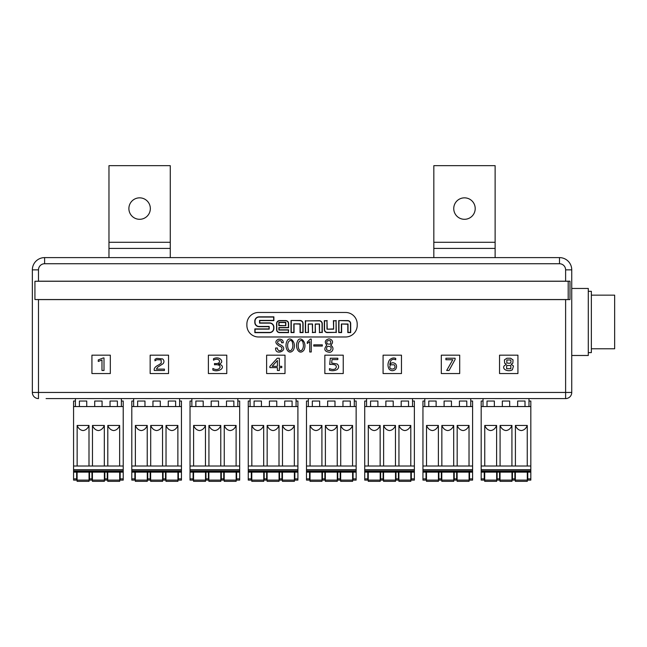 <?xml version="1.0" encoding="UTF-8"?>
<svg xmlns="http://www.w3.org/2000/svg" width="647" height="647" viewBox="0 0 647 647"><rect width="100%" height="100%" fill="white"/><g stroke="black" fill="none" stroke-linecap="round" stroke-linejoin="round"><path stroke-width="0.97" d="M313.771 344.851L322.327 344.851L322.327 346.056L313.771 346.056L313.771 344.851M297.329 341.665C299.739 334.871 307.762 342.19 303.936 350.108C299.367 355.89 294.66 347.771 297.329 341.665M275.606 348.005L277.337 348.005L277.337 348.458C278.946 354.095 285.594 347.843 279.286 346.056C275.072 343.395 274.781 341.123 278.412 339.238C281.671 338.971 283.289 340.144 283.265 342.748L281.542 342.748C282.221 338.454 273.252 341.681 280.191 344.705C290.309 349.72 275.404 356.311 275.606 348.531L275.606 348.005M345.563 336.982L258.525 336.982A11.646 11.646 0 0 1 246.879 325.336L246.879 324.115A11.646 11.646 0 0 1 258.525 312.469L345.563 312.469A11.646 11.646 0 0 1 357.209 324.115L357.209 325.336A11.646 11.646 0 0 1 345.563 336.982M565.615 299.593L38.48 299.593L38.48 392.454L565.615 392.454L565.615 299.593L569.991 299.593L569.991 281.202L565.615 281.202L565.615 269.864L571.746 269.864L571.746 392.454A6.13 6.13 0 0 1 565.615 398.584L46.083 398.584M150.161 355.171L168.552 355.171L168.552 373.554L150.161 373.554L150.161 355.171M91.931 355.171L110.322 355.171L110.322 373.554L91.931 373.554L91.931 355.171M266.621 355.171L285.012 355.171L285.012 373.554L266.621 373.554L266.621 355.171M324.851 355.171L343.242 355.171L343.242 373.554L324.851 373.554L324.851 355.171M208.391 355.171L226.782 355.171L226.782 373.554L208.391 373.554L208.391 355.171M401.472 355.171L401.472 373.554L383.081 373.554L383.081 355.171L401.472 355.171M459.702 355.171L459.702 373.554L441.311 373.554L441.311 355.171L459.702 355.171M517.932 355.171L517.932 373.554L499.541 373.554L499.541 355.171L517.932 355.171M286.767 341.665C289.185 334.871 297.199 342.19 293.374 350.108C288.805 355.89 284.098 347.771 286.767 341.665M311.256 351.984L309.751 351.984L309.751 341.624L307.276 343.5L307.276 342.077L310.35 339.077L311.256 339.077L311.256 351.984M330.625 345.231C335.097 347.601 332.38 352.963 328.935 352.211C324.349 351.41 323.637 349.065 326.792 345.15C324.462 342.255 324.899 340.241 328.094 339.117C329.97 338.09 335.381 341.228 330.625 345.231M237.837 406.551L237.837 398.584M191.868 398.584L191.868 406.551M203.207 406.551L203.207 401.035L195.855 401.035L195.855 406.551M218.532 406.551L218.532 401.035L211.181 401.035L211.181 406.551M233.858 406.551L233.858 401.035L226.499 401.035L226.499 406.551M220.781 425.451C219.535 428.532 217.562 430.231 214.853 430.554C212.143 430.231 210.17 428.532 208.932 425.451L220.781 425.451L220.781 466.01M205.455 425.451C204.217 428.532 202.236 430.231 199.535 430.554C196.825 430.231 194.852 428.532 193.607 425.451L205.455 425.451L205.455 466.01M236.106 425.451C234.861 428.532 232.888 430.231 230.178 430.554C227.469 430.231 225.496 428.532 224.258 425.451L236.106 425.451L236.106 466.01M224.202 472.14L224.202 481.336L236.155 481.336L236.155 472.14M236.155 481.336L224.202 481.336M236.616 472.14L236.616 480.106L239.681 480.106L239.681 470.911L190.032 470.911L190.032 472.14L239.681 472.14M237.837 401.035L239.681 401.035L239.681 466.01L190.032 466.01L190.032 469.69L239.681 469.69L239.681 470.911M239.681 466.01L239.681 469.69M190.032 466.01L190.032 401.035L191.868 401.035M190.032 406.551L239.681 406.551M221.29 472.14L221.29 480.106L223.741 480.106L223.741 472.14M224.258 466.01L224.258 425.451M193.607 466.01L193.607 425.451M208.932 466.01L208.932 425.451M190.032 470.911L190.032 469.69M208.876 472.14L208.876 481.336L220.829 481.336L220.829 472.14M220.829 481.336L208.876 481.336M205.964 472.14L205.964 480.106L208.423 480.106L208.423 472.14M193.558 472.14L193.558 481.336L205.511 481.336L205.511 472.14M205.511 481.336L193.558 481.336M193.097 478.885L190.032 478.885L190.032 480.106L193.097 480.106L193.097 472.14M190.032 478.885L190.032 472.14M179.607 406.551L179.607 398.584M133.638 398.584L133.638 406.551M144.977 406.551L144.977 401.035L137.625 401.035L137.625 406.551M160.302 406.551L160.302 401.035L152.951 401.035L152.951 406.551M175.628 406.551L175.628 401.035L168.269 401.035L168.269 406.551M162.551 425.451C161.305 428.532 159.332 430.231 156.623 430.554C153.913 430.231 151.94 428.532 150.702 425.451L162.551 425.451L162.551 466.01M147.225 425.451C145.987 428.532 144.006 430.231 141.305 430.554C138.595 430.231 136.622 428.532 135.377 425.451L147.225 425.451L147.225 466.01M177.876 425.451C176.631 428.532 174.658 430.231 171.948 430.554C169.239 430.231 167.266 428.532 166.028 425.451L177.876 425.451L177.876 466.01M165.972 472.14L165.972 481.336L177.925 481.336L177.925 472.14M177.925 481.336L165.972 481.336M178.386 472.14L178.386 480.106L181.451 480.106L181.451 470.911L131.802 470.911L131.802 472.14L181.451 472.14M179.607 401.035L181.451 401.035L181.451 466.01L131.802 466.01L131.802 469.69L181.451 469.69L181.451 470.911M181.451 466.01L181.451 469.69M131.802 466.01L131.802 401.035L133.638 401.035M131.802 406.551L181.451 406.551M163.06 472.14L163.06 480.106L165.511 480.106L165.511 472.14M166.028 466.01L166.028 425.451M135.377 466.01L135.377 425.451M150.702 466.01L150.702 425.451M131.802 470.911L131.802 469.69M150.646 472.14L150.646 481.336L162.599 481.336L162.599 472.14M162.599 481.336L150.646 481.336M147.734 472.14L147.734 480.106L150.193 480.106L150.193 472.14M135.328 472.14L135.328 481.336L147.281 481.336L147.281 472.14M147.281 481.336L135.328 481.336M134.867 478.885L131.802 478.885L131.802 480.106L134.867 480.106L134.867 472.14M131.802 478.885L131.802 472.14M354.297 406.551L354.297 398.584M308.328 398.584L308.328 406.551M319.667 406.551L319.667 401.035L312.315 401.035L312.315 406.551M334.992 406.551L334.992 401.035L327.641 401.035L327.641 406.551M350.318 406.551L350.318 401.035L342.959 401.035L342.959 406.551M337.241 425.451C335.995 428.532 334.022 430.231 331.313 430.554C328.603 430.231 326.63 428.532 325.392 425.451L337.241 425.451L337.241 466.01M321.915 425.451C320.677 428.532 318.696 430.231 315.995 430.554C313.285 430.231 311.312 428.532 310.067 425.451L321.915 425.451L321.915 466.01M352.566 425.451C351.321 428.532 349.348 430.231 346.638 430.554C343.929 430.231 341.956 428.532 340.718 425.451L352.566 425.451L352.566 466.01M340.662 472.14L340.662 481.336L352.615 481.336L352.615 472.14M352.615 481.336L340.662 481.336M353.076 472.14L353.076 480.106L356.141 480.106L356.141 470.911L306.492 470.911L306.492 472.14L356.141 472.14M354.297 401.035L356.141 401.035L356.141 466.01L306.492 466.01L306.492 469.69L356.141 469.69L356.141 470.911M356.141 466.01L356.141 469.69M306.492 466.01L306.492 401.035L308.328 401.035M306.492 406.551L356.141 406.551M337.75 472.14L337.75 480.106L340.201 480.106L340.201 472.14M340.718 466.01L340.718 425.451M310.067 466.01L310.067 425.451M325.392 466.01L325.392 425.451M306.492 470.911L306.492 469.69M325.336 472.14L325.336 481.336L337.289 481.336L337.289 472.14M337.289 481.336L325.336 481.336M322.424 472.14L322.424 480.106L324.883 480.106L324.883 472.14M310.018 472.14L310.018 481.336L321.971 481.336L321.971 472.14M321.971 481.336L310.018 481.336M309.557 478.885L306.492 478.885L306.492 480.106L309.557 480.106L309.557 472.14M306.492 478.885L306.492 472.14M412.527 406.551L412.527 398.584M366.558 398.584L366.558 406.551M377.897 406.551L377.897 401.035L370.545 401.035L370.545 406.551M393.222 406.551L393.222 401.035L385.871 401.035L385.871 406.551M408.548 406.551L408.548 401.035L401.189 401.035L401.189 406.551M395.471 425.451C394.225 428.532 392.252 430.231 389.543 430.554C386.833 430.231 384.86 428.532 383.622 425.451L395.471 425.451L395.471 466.01M380.145 425.451C378.907 428.532 376.926 430.231 374.225 430.554C371.515 430.231 369.542 428.532 368.297 425.451L380.145 425.451L380.145 466.01M410.796 425.451C409.551 428.532 407.578 430.231 404.868 430.554C402.159 430.231 400.186 428.532 398.948 425.451L410.796 425.451L410.796 466.01M398.892 472.14L398.892 481.336L410.845 481.336L410.845 472.14M410.845 481.336L398.892 481.336M411.306 472.14L411.306 480.106L414.371 480.106L414.371 470.911L364.722 470.911L364.722 472.14L414.371 472.14M412.527 401.035L414.371 401.035L414.371 466.01L364.722 466.01L364.722 469.69L414.371 469.69L414.371 470.911M414.371 466.01L414.371 469.69M364.722 466.01L364.722 401.035L366.558 401.035M364.722 406.551L414.371 406.551M395.98 472.14L395.98 480.106L398.431 480.106L398.431 472.14M398.948 466.01L398.948 425.451M368.297 466.01L368.297 425.451M383.622 466.01L383.622 425.451M364.722 470.911L364.722 469.69M383.566 472.14L383.566 481.336L395.519 481.336L395.519 472.14M395.519 481.336L383.566 481.336M380.654 472.14L380.654 480.106L383.113 480.106L383.113 472.14M368.248 472.14L368.248 481.336L380.201 481.336L380.201 472.14M380.201 481.336L368.248 481.336M367.787 478.885L364.722 478.885L364.722 480.106L367.787 480.106L367.787 472.14M364.722 478.885L364.722 472.14M121.377 406.551L121.377 398.584M75.408 398.584L75.408 406.551M86.747 406.551L86.747 401.035L79.395 401.035L79.395 406.551M102.072 406.551L102.072 401.035L94.721 401.035L94.721 406.551M117.398 406.551L117.398 401.035L110.039 401.035L110.039 406.551M104.321 425.451C103.075 428.532 101.102 430.231 98.393 430.554C95.683 430.231 93.71 428.532 92.472 425.451L104.321 425.451L104.321 466.01M88.995 425.451C87.757 428.532 85.776 430.231 83.075 430.554C80.365 430.231 78.392 428.532 77.147 425.451L88.995 425.451L88.995 466.01M119.646 425.451C118.401 428.532 116.428 430.231 113.718 430.554C111.009 430.231 109.036 428.532 107.798 425.451L119.646 425.451L119.646 466.01M107.742 472.14L107.742 481.336L119.695 481.336L119.695 472.14M119.695 481.336L107.742 481.336M120.156 472.14L120.156 480.106L123.221 480.106L123.221 470.911L73.572 470.911L73.572 472.14L123.221 472.14M121.377 401.035L123.221 401.035L123.221 466.01L73.572 466.01L73.572 469.69L123.221 469.69L123.221 470.911M123.221 466.01L123.221 469.69M73.572 466.01L73.572 401.035L75.408 401.035M73.572 406.551L123.221 406.551M104.83 472.14L104.83 480.106L107.281 480.106L107.281 472.14M107.798 466.01L107.798 425.451M77.147 466.01L77.147 425.451M92.472 466.01L92.472 425.451M73.572 470.911L73.572 469.69M92.416 472.14L92.416 481.336L104.369 481.336L104.369 472.14M104.369 481.336L92.416 481.336M89.504 472.14L89.504 480.106L91.963 480.106L91.963 472.14M77.098 472.14L77.098 481.336L89.051 481.336L89.051 472.14M89.051 481.336L77.098 481.336M76.637 478.885L73.572 478.885L73.572 480.106L76.637 480.106L76.637 472.14M73.572 478.885L73.572 472.14M296.067 406.551L296.067 398.584M250.098 398.584L250.098 406.551M261.437 406.551L261.437 401.035L254.085 401.035L254.085 406.551M276.762 406.551L276.762 401.035L269.411 401.035L269.411 406.551M292.088 406.551L292.088 401.035L284.729 401.035L284.729 406.551M279.011 425.451C277.765 428.532 275.792 430.231 273.083 430.554C270.373 430.231 268.4 428.532 267.162 425.451L279.011 425.451L279.011 466.01M263.685 425.451C262.447 428.532 260.466 430.231 257.765 430.554C255.055 430.231 253.082 428.532 251.837 425.451L263.685 425.451L263.685 466.01M294.336 425.451C293.091 428.532 291.118 430.231 288.408 430.554C285.699 430.231 283.726 428.532 282.488 425.451L294.336 425.451L294.336 466.01M282.432 472.14L282.432 481.336L294.385 481.336L294.385 472.14M294.385 481.336L282.432 481.336M294.846 472.14L294.846 480.106L297.911 480.106L297.911 470.911L248.262 470.911L248.262 472.14L297.911 472.14M296.067 401.035L297.911 401.035L297.911 466.01L248.262 466.01L248.262 469.69L297.911 469.69L297.911 470.911M297.911 466.01L297.911 469.69M248.262 466.01L248.262 401.035L250.098 401.035M248.262 406.551L297.911 406.551M279.52 472.14L279.52 480.106L281.971 480.106L281.971 472.14M282.488 466.01L282.488 425.451M251.837 466.01L251.837 425.451M267.162 466.01L267.162 425.451M248.262 470.911L248.262 469.69M267.106 472.14L267.106 481.336L279.059 481.336L279.059 472.14M279.059 481.336L267.106 481.336M264.194 472.14L264.194 480.106L266.653 480.106L266.653 472.14M251.788 472.14L251.788 481.336L263.741 481.336L263.741 472.14M263.741 481.336L251.788 481.336M251.327 478.885L248.262 478.885L248.262 480.106L251.327 480.106L251.327 472.14M248.262 478.885L248.262 472.14M59.985 398.584L69.585 398.584M127.2 398.584L127.815 398.584M185.43 398.584L186.045 398.584M243.66 398.584L244.275 398.584M301.89 398.584L302.505 398.584M360.12 398.584L360.735 398.584M418.35 398.584L418.965 398.584M476.58 398.584L477.195 398.584M534.81 398.584L565.615 398.584L565.615 392.454L571.746 392.454A6.13 6.13 0 0 1 565.615 398.584M49.148 398.584L56.92 398.584M44.611 263.741A6.13 6.13 0 0 0 38.48 269.864L32.35 269.864L32.35 392.454L38.48 392.454L38.48 398.584A6.13 6.13 0 0 1 32.35 392.454L32.35 269.864A12.261 12.261 0 0 1 44.611 257.611L559.485 257.611A12.261 12.261 0 0 1 571.746 269.864A12.261 12.261 0 0 0 559.485 257.611L559.485 263.741L44.611 263.741L44.611 257.611M591.358 295.153L614.65 295.153L614.65 348.782L591.358 348.782M285.594 325.441L285.594 322.546L279.035 322.546L279.035 325.441L285.82 325.667L278.808 325.667L278.808 322.319L285.82 322.319L285.82 325.667M506.658 365.49L506.633 368.709L510.839 368.709L510.815 365.49L506.658 365.49M510.629 359.975L506.844 359.975L506.819 362.902C510.418 363.849 511.688 362.878 510.629 359.975M394.201 364.787L390.521 364.795C386.979 370.82 397.962 370.108 394.201 364.787M272.152 366.323L277.385 366.323L277.385 360.484L272.152 366.323M588.293 352.615L591.358 352.615L591.358 291.32L588.293 291.32M512.828 363.185L511.17 364.188L513.467 366.04L512.375 369.769C508.849 372.114 502.007 369.793 504.005 366.04L506.302 364.188L504.644 363.185L504.417 359.894L506.86 358.252L510.612 358.252L513.047 359.894L512.828 363.185M445.912 358.236L455.1 358.236L455.1 359.506L449.034 370.488L446.681 370.488L452.787 359.74L445.912 359.74L445.912 358.236M395.721 358.381L395.721 359.805C393.74 358.915 392.09 359.214 390.78 360.702L389.753 364.479C391.443 362.474 393.368 362.255 395.527 363.832C396.951 365.709 396.894 367.609 395.366 369.542C393.174 371.176 391.103 371.079 389.146 369.235C387.504 366.137 387.626 363.04 389.51 359.934C391.475 358.042 393.546 357.524 395.721 358.381M212.871 370.052L212.871 368.442C219.648 372.462 224.177 363.687 214.497 364.803L214.497 363.517C222.77 364.552 219.81 356.537 213.502 360.185L213.502 358.721C220.19 355.405 225.302 362.951 218.524 364.067L221.282 365.037C225.342 368.564 217.521 372.421 212.871 370.052M337.16 363.994C339.141 365.806 339.109 367.674 337.055 369.607C334.418 370.86 331.895 371.055 329.469 370.189L329.469 368.604C331.879 369.647 333.901 369.68 335.518 368.709C337.58 365.539 335.639 364.124 329.695 364.455L330.293 358.236L337.823 358.236L337.823 359.595L332.008 359.595L331.676 363.064L337.16 363.994M277.248 358.236L279.358 358.236L279.358 366.323L281.768 366.323L281.768 367.609L279.358 367.609L279.358 370.488L277.385 370.488L277.385 367.609L269.864 367.609L269.864 366.396L277.248 358.236M103.997 370.488L101.983 370.488L101.983 360.007L98.255 361.455L98.255 359.934L103.229 357.961L103.997 357.961L103.997 370.488M161.232 363.185L161.103 359.886L156.849 359.708L154.948 360.824L154.948 359.311L156.744 358.357L162.615 358.915C164.209 360.339 164.378 361.924 163.133 363.671L157.642 367.213L156.412 369.113L164.419 369.113L164.419 370.488L154.293 370.488C153.76 368.434 155.215 366.59 158.652 364.957L161.232 363.185M324.543 329.566L324.543 320.815L326.978 320.815L326.978 329.177L333.634 329.177L333.634 320.815L336.068 320.815L336.068 332.364L327.342 332.364A2.798 2.798 0 0 1 324.543 329.566L324.317 329.566A3.025 3.025 0 0 0 327.342 332.59L336.068 332.364M276.803 323.581L276.803 329.606A2.798 2.798 0 0 0 279.601 332.404L288.4 332.404L288.4 330.051L278.857 330.051L278.857 327.519L288.4 327.519L288.4 323.581A2.798 2.798 0 0 0 285.602 320.783L279.601 320.783A2.798 2.798 0 0 0 276.803 323.581L276.576 323.581A3.025 3.025 0 0 1 279.601 320.556L285.602 320.556A3.025 3.025 0 0 1 288.627 323.581L288.627 327.746L279.083 327.746L279.083 329.816L288.627 329.816L288.4 332.404M338.947 320.815L338.947 332.364L341.381 332.364L341.381 324.001L348.037 324.001L348.037 332.364L350.472 332.364L350.472 323.613A2.798 2.798 0 0 0 347.674 320.815L338.721 320.588L347.674 320.588A3.025 3.025 0 0 1 350.698 323.613L350.698 332.59L347.811 332.59L347.811 324.228L341.381 324.001M291.255 320.71L291.255 332.364L293.827 332.364L293.827 323.864L300.289 323.864L300.289 332.364L302.861 332.364L302.861 323.508A2.798 2.798 0 0 0 300.062 320.71L291.021 320.475L300.062 320.475A3.025 3.025 0 0 1 303.087 323.508L303.087 332.59L300.062 332.59L300.062 324.09L293.827 323.864M255.031 321.171L255.031 322.36A4.092 4.092 0 0 0 259.123 326.46L269.176 326.46L269.176 329.145L255.072 329.145L255.072 332.429L269.564 332.429A4.092 4.092 0 0 0 273.665 328.336L273.665 327.228A4.092 4.092 0 0 0 269.564 323.128L259.536 323.128L259.536 320.394L273.665 320.394L273.665 317.07L259.123 317.07A4.092 4.092 0 0 0 255.031 321.171L254.797 321.171A4.327 4.327 0 0 1 259.123 316.844L273.891 316.844L273.891 320.629L259.77 320.629L259.77 322.902L269.564 322.902A4.327 4.327 0 0 1 273.891 327.228L273.891 328.336A4.327 4.327 0 0 1 269.564 332.655L254.845 332.655L254.845 328.919L268.942 328.919L269.176 326.46M305.562 332.364L305.562 320.896L319.254 320.896A2.798 2.798 0 0 1 322.052 323.694L322.052 332.364L319.513 332.364L319.513 323.993L315.226 323.993L315.226 332.364L312.541 332.364L312.541 323.993L308.247 323.993L308.247 332.364L305.335 332.59L308.247 332.364M336.294 332.59L336.068 320.815M336.294 320.588L333.634 320.815M333.407 320.588L333.634 329.177M333.407 328.951L326.978 329.177M327.212 328.951L326.978 320.815M327.212 320.588L324.543 320.815M324.317 320.588L324.317 329.566M288.627 332.631L279.601 332.631A3.025 3.025 0 0 1 276.576 329.606L276.576 323.581M341.616 324.228L341.616 332.59L338.721 332.59L338.721 320.588M294.053 324.09L294.053 332.59L291.021 332.59L291.021 320.475M268.942 326.686L259.123 326.686A4.327 4.327 0 0 1 254.797 322.36L254.797 321.171M308.482 332.59L308.247 323.993M308.482 324.22L312.541 323.993M312.307 324.22L312.541 332.364M312.307 332.59L315.226 332.364M315.453 332.59L315.226 323.993M315.453 324.22L319.513 323.993M319.286 324.22L319.513 332.364M319.286 332.59L322.052 332.364M322.279 332.59L322.279 323.694A3.025 3.025 0 0 0 319.254 320.669L305.562 320.896M305.335 320.669L305.335 332.59M571.746 288.457L588.293 288.457L588.293 355.478L571.746 355.478M568.195 281.267L568.195 299.537L34.93 299.537L34.93 281.267L568.195 281.267M38.48 269.864L38.48 281.202L565.615 281.202M38.48 281.202L34.93 281.267M34.93 299.537L38.48 299.593M528.987 406.551L528.987 398.584M483.018 398.584L483.018 406.551M494.357 406.551L494.357 401.035L487.005 401.035L487.005 406.551M509.682 406.551L509.682 401.035L502.331 401.035L502.331 406.551M525.008 406.551L525.008 401.035L517.649 401.035L517.649 406.551M511.931 425.451C510.685 428.532 508.712 430.231 506.003 430.554C503.293 430.231 501.32 428.532 500.082 425.451L511.931 425.451L511.931 466.01M496.605 425.451C495.367 428.532 493.386 430.231 490.685 430.554C487.975 430.231 486.002 428.532 484.757 425.451L496.605 425.451L496.605 466.01M527.256 425.451C526.011 428.532 524.038 430.231 521.328 430.554C518.619 430.231 516.646 428.532 515.408 425.451L527.256 425.451L527.256 466.01M515.352 472.14L515.352 481.336L527.305 481.336L527.305 472.14M527.305 481.336L515.352 481.336M527.766 472.14L527.766 480.106L530.831 480.106L530.831 470.911L481.182 470.911L481.182 472.14L530.831 472.14M528.987 401.035L530.831 401.035L530.831 466.01L481.182 466.01L481.182 469.69L530.831 469.69L530.831 470.911M530.831 466.01L530.831 469.69M481.182 466.01L481.182 401.035L483.018 401.035M481.182 406.551L530.831 406.551M512.44 472.14L512.44 480.106L514.891 480.106L514.891 472.14M515.408 466.01L515.408 425.451M484.757 466.01L484.757 425.451M500.082 466.01L500.082 425.451M481.182 470.911L481.182 469.69M500.026 472.14L500.026 481.336L511.979 481.336L511.979 472.14M511.979 481.336L500.026 481.336M497.114 472.14L497.114 480.106L499.573 480.106L499.573 472.14M484.708 472.14L484.708 481.336L496.661 481.336L496.661 472.14M496.661 481.336L484.708 481.336M484.247 478.885L481.182 478.885L481.182 480.106L484.247 480.106L484.247 472.14M481.182 478.885L481.182 472.14M470.757 406.551L470.757 398.584M424.788 398.584L424.788 406.551M436.127 406.551L436.127 401.035L428.775 401.035L428.775 406.551M451.452 406.551L451.452 401.035L444.101 401.035L444.101 406.551M466.778 406.551L466.778 401.035L459.419 401.035L459.419 406.551M453.701 425.451C452.455 428.532 450.482 430.231 447.773 430.554C445.063 430.231 443.09 428.532 441.852 425.451L453.701 425.451L453.701 466.01M438.375 425.451C437.137 428.532 435.156 430.231 432.455 430.554C429.745 430.231 427.772 428.532 426.527 425.451L438.375 425.451L438.375 466.01M469.026 425.451C467.781 428.532 465.808 430.231 463.098 430.554C460.389 430.231 458.416 428.532 457.178 425.451L469.026 425.451L469.026 466.01M457.122 472.14L457.122 481.336L469.075 481.336L469.075 472.14M469.075 481.336L457.122 481.336M469.536 472.14L469.536 480.106L472.601 480.106L472.601 470.911L422.952 470.911L422.952 472.14L472.601 472.14M470.757 401.035L472.601 401.035L472.601 466.01L422.952 466.01L422.952 469.69L472.601 469.69L472.601 470.911M472.601 466.01L472.601 469.69M422.952 466.01L422.952 401.035L424.788 401.035M422.952 406.551L472.601 406.551M454.21 472.14L454.21 480.106L456.661 480.106L456.661 472.14M457.178 466.01L457.178 425.451M426.527 466.01L426.527 425.451M441.852 466.01L441.852 425.451M422.952 470.911L422.952 469.69M441.796 472.14L441.796 481.336L453.749 481.336L453.749 472.14M453.749 481.336L441.796 481.336M438.884 472.14L438.884 480.106L441.343 480.106L441.343 472.14M426.478 472.14L426.478 481.336L438.431 481.336L438.431 472.14M438.431 481.336L426.478 481.336M426.017 478.885L422.952 478.885L422.952 480.106L426.017 480.106L426.017 472.14M422.952 478.885L422.952 472.14M287.931 348.046C289.937 354.427 294.013 347.981 292.549 343.573C292.412 337.985 286.209 340.362 287.931 348.046M298.493 348.046C300.491 354.427 304.567 347.981 303.111 343.573C302.966 337.985 296.771 340.362 298.493 348.046M326.678 349.809C329.792 351.442 331.272 350.569 331.118 347.172C327.746 345.433 326.266 346.315 326.678 349.809M327.172 343.8C330.423 344.714 331.482 343.711 330.358 340.799C327.188 340.176 326.128 341.179 327.172 343.8M108.971 242.285L170.266 242.285L170.266 165.664L108.971 165.664L108.971 257.611M150.339 208.569A10.724 10.724 0 0 1 139.615 219.301A10.724 10.724 0 0 1 128.89 208.569A10.724 10.724 0 0 1 139.615 197.845A10.724 10.724 0 0 1 150.339 208.569M170.266 242.285L170.266 257.611M108.971 248.416L170.266 248.416M433.83 242.285L495.125 242.285L495.125 165.664L433.83 165.664L433.83 257.611M475.205 208.569A10.724 10.724 0 0 1 464.481 219.301A10.724 10.724 0 0 1 453.749 208.569A10.724 10.724 0 0 1 464.481 197.845A10.724 10.724 0 0 1 475.205 208.569M495.125 242.285L495.125 257.611M433.83 248.416L495.125 248.416M224.202 480.106L236.155 480.106M236.616 478.885L239.681 478.885M190.032 471.461L239.681 471.461M223.741 478.885L221.29 478.885M208.876 480.106L220.829 480.106M208.423 478.885L205.964 478.885M193.558 480.106L205.511 480.106M165.972 480.106L177.925 480.106M178.386 478.885L181.451 478.885M131.802 471.461L181.451 471.461M165.511 478.885L163.06 478.885M150.646 480.106L162.599 480.106M150.193 478.885L147.734 478.885M135.328 480.106L147.281 480.106M340.662 480.106L352.615 480.106M353.076 478.885L356.141 478.885M306.492 471.461L356.141 471.461M340.201 478.885L337.75 478.885M325.336 480.106L337.289 480.106M324.883 478.885L322.424 478.885M310.018 480.106L321.971 480.106M398.892 480.106L410.845 480.106M411.306 478.885L414.371 478.885M364.722 471.461L414.371 471.461M398.431 478.885L395.98 478.885M383.566 480.106L395.519 480.106M383.113 478.885L380.654 478.885M368.248 480.106L380.201 480.106M107.742 480.106L119.695 480.106M120.156 478.885L123.221 478.885M73.572 471.461L123.221 471.461M107.281 478.885L104.83 478.885M92.416 480.106L104.369 480.106M91.963 478.885L89.504 478.885M77.098 480.106L89.051 480.106M282.432 480.106L294.385 480.106M294.846 478.885L297.911 478.885M248.262 471.461L297.911 471.461M281.971 478.885L279.52 478.885M267.106 480.106L279.059 480.106M266.653 478.885L264.194 478.885M251.788 480.106L263.741 480.106M38.48 398.584A6.13 6.13 0 0 1 32.35 392.454M565.615 269.864A6.13 6.13 0 0 0 559.485 263.741M515.352 480.106L527.305 480.106M527.766 478.885L530.831 478.885M481.182 471.461L530.831 471.461M514.891 478.885L512.44 478.885M500.026 480.106L511.979 480.106M499.573 478.885L497.114 478.885M484.708 480.106L496.661 480.106M457.122 480.106L469.075 480.106M469.536 478.885L472.601 478.885M422.952 471.461L472.601 471.461M456.661 478.885L454.21 478.885M441.796 480.106L453.749 480.106M441.343 478.885L438.884 478.885M426.478 480.106L438.431 480.106"/></g></svg>
